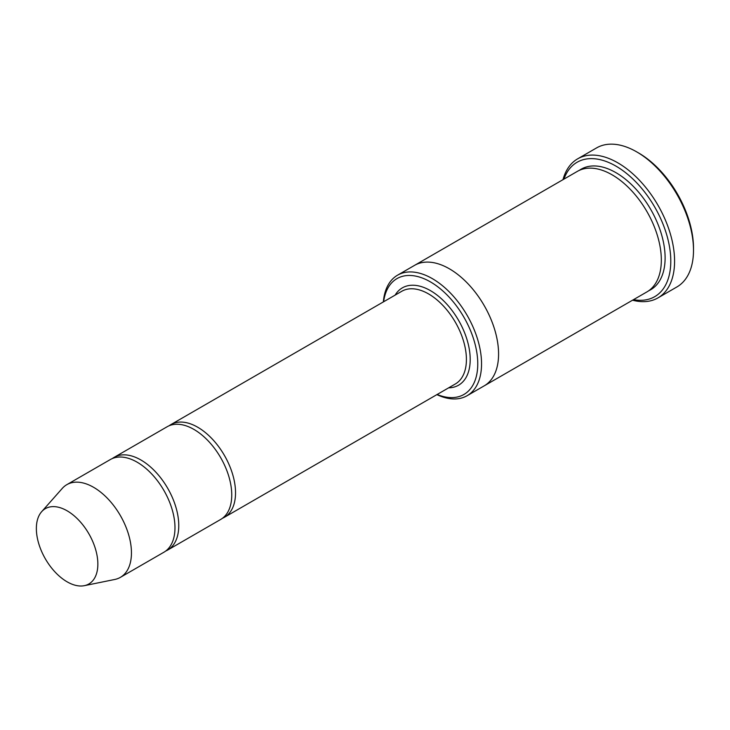 <?xml version="1.0" encoding="UTF-8"?>
<svg xmlns="http://www.w3.org/2000/svg" width="730" height="730" viewBox="0 0 730 730"><rect width="100%" height="100%" fill="white"/><g stroke="black" fill="none" stroke-linecap="round" stroke-linejoin="round"><path stroke-width="1.09" d="M165.719 551.031A53.527 30.906 -120 0 0 167.681 550.055A53.527 30.906 -120 0 0 175.884 507.158A53.527 30.906 -120 0 0 140.917 459.991A53.527 30.906 -120 0 0 114.154 457.345A53.527 30.906 -120 0 0 112.329 458.549M114.154 457.345L167.143 426.749A53.527 30.906 60 0 1 193.906 429.404A53.527 30.906 60 0 1 228.873 476.571A53.527 30.906 60 0 1 220.661 519.459L167.681 550.055M437.142 394.474A66.904 38.626 -120 0 0 477.712 361.231A66.904 38.626 -120 0 0 432.689 283.258A66.904 38.626 -120 0 0 383.624 301.764M414.284 265.528A69.587 40.177 60 0 1 414.585 265.346A69.578 40.168 60 0 1 449.379 268.795A69.578 40.168 60 0 1 494.83 330.115A69.578 40.168 60 0 1 484.173 385.869A69.587 40.177 60 0 1 483.862 386.042M484.173 385.869L646.917 291.909A69.587 40.177 60 0 0 657.584 236.146A69.587 40.177 60 0 0 612.123 174.835A69.587 40.177 60 0 0 577.339 171.386L414.585 265.346A69.587 40.177 60 0 1 449.379 268.795A69.587 40.177 60 0 1 494.84 330.115A69.587 40.177 60 0 1 484.173 385.869L467.136 395.696A69.578 40.168 -120 0 0 477.803 339.943A69.578 40.168 -120 0 0 432.342 278.632A69.578 40.168 -120 0 0 397.558 275.183A69.578 40.168 -120 0 0 383.35 301.919M436.878 394.629A69.578 40.168 -120 0 0 467.136 395.696M577.658 158.839L596.583 147.907A80.291 46.355 60 0 1 636.724 151.886L638.622 152.981A77.608 44.813 60 0 1 693.5 248.036L693.5 250.217A80.291 46.355 60 0 1 676.874 286.972L657.949 297.904A80.291 46.355 -120 0 0 670.259 233.564A80.291 46.355 -120 0 0 617.799 162.817A80.291 46.355 -120 0 0 577.658 158.839A80.291 46.355 -120 0 0 562.985 179.671M222.486 518.254A53.527 30.906 -120 0 0 224.448 517.278A53.527 30.906 -120 0 0 232.651 474.381A53.527 30.906 -120 0 0 197.684 427.214A53.527 30.906 -120 0 0 170.92 424.568A53.527 30.906 -120 0 0 169.095 425.773M41.637 511.712L62.251 488.425A53.527 30.906 60 0 1 66.841 484.656L110.367 459.526A53.527 30.906 60 0 1 137.13 462.181A53.527 30.906 60 0 1 172.097 509.348A53.527 30.906 60 0 1 163.894 552.236L120.368 577.366A53.527 30.906 60 0 1 114.811 579.456L84.342 585.67A43.49 25.103 60 0 1 45.369 558.861A43.49 25.103 60 0 1 41.637 511.712A43.49 25.103 60 0 1 67.105 510.799A43.49 25.103 60 0 1 96.506 552.875A43.49 25.103 60 0 1 84.342 585.67M66.841 484.656A53.527 30.906 60 0 1 93.604 487.311A53.527 30.906 60 0 1 128.571 534.479A53.527 30.906 60 0 1 120.368 577.366M633.512 299.647A77.608 44.813 -120 0 0 654.719 207.055A77.608 44.813 -120 0 0 563.934 179.124M632.563 300.194A80.291 46.355 -120 0 0 657.949 297.904M638.622 152.981L636.724 151.886A80.291 46.355 60 0 1 693.5 250.217M448.649 387.84A56.201 32.449 -120 0 0 458.559 320.306A56.201 32.449 -120 0 0 395.122 295.13M579.282 170.382A69.587 40.177 60 0 1 615.91 172.645A69.587 40.177 60 0 1 661.864 235.69A69.587 40.177 60 0 1 648.76 290.723M224.448 517.278L455.328 383.98A53.527 30.906 -120 0 0 455.328 322.176A53.527 30.906 -120 0 0 401.801 291.27L170.92 424.568M414.585 265.346L397.558 275.183"/></g></svg>
